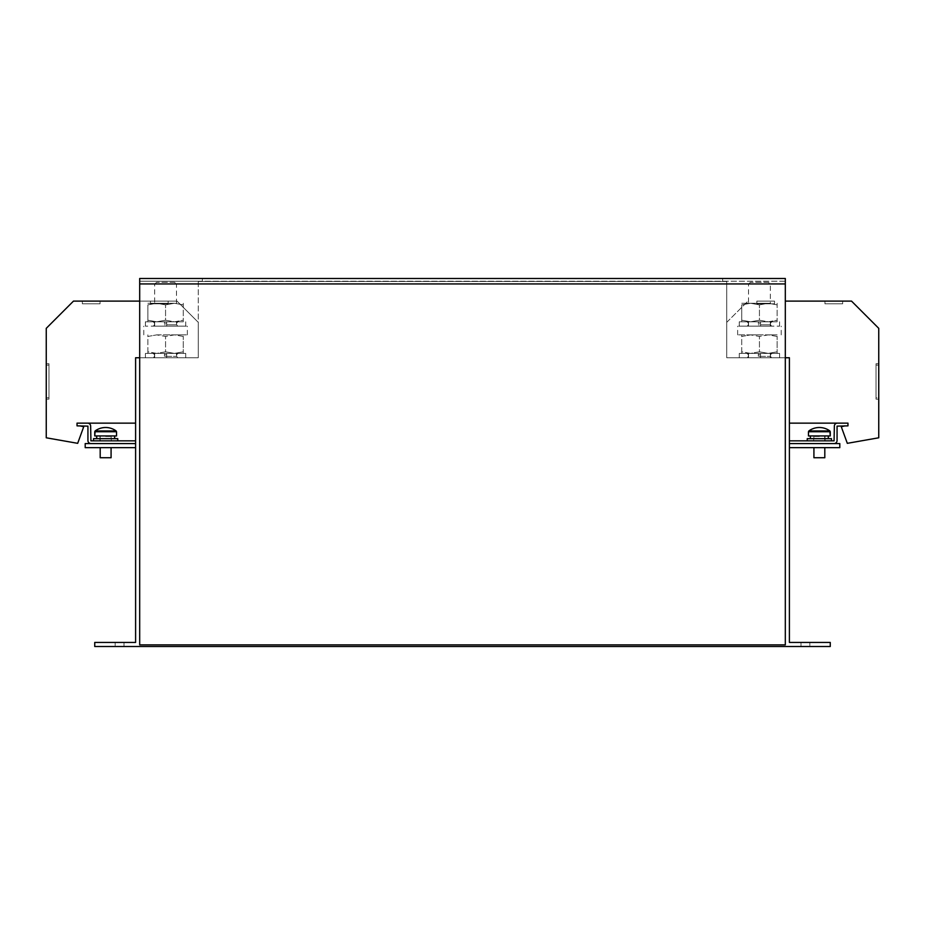 <?xml version="1.0" encoding="UTF-8"?>
<svg xmlns="http://www.w3.org/2000/svg" width="925" height="925" viewBox="0 0 925 925"><rect width="100%" height="100%" fill="white"/><g stroke="black" fill="none" stroke-linecap="round" stroke-linejoin="round"><path stroke-width="0.69" stroke-dasharray="4.62 3.47" d="M842.652 303.816L824.95 303.816L842.652 303.816L824.95 303.816L842.652 303.816L824.95 303.816L842.652 303.816L842.652 301.099L824.95 301.099L842.652 301.099L824.95 301.099L842.652 301.099L824.95 301.099L842.652 301.099L842.652 303.816L842.652 301.099M824.95 303.816L824.95 301.099M774.549 303.816L756.847 303.816L774.549 303.816L756.847 303.816L774.549 303.816L756.847 303.816L774.549 303.816L774.549 301.099L756.847 301.099L774.549 301.099L756.847 301.099L774.549 301.099L756.847 301.099L774.549 301.099L774.549 303.816L774.549 301.099M756.847 303.816L756.847 301.099M168.153 303.816L150.451 303.816L168.153 303.816L150.451 303.816L168.153 303.816L150.451 303.816L168.153 303.816L168.153 301.099L150.451 301.099L168.153 301.099L150.451 301.099L168.153 301.099L150.451 301.099L168.153 301.099L168.153 303.816L168.153 301.099M150.451 303.816L150.451 301.099M100.05 303.816L82.348 303.816L100.05 303.816L82.348 303.816L100.05 303.816L82.348 303.816L100.05 303.816L100.05 301.099L82.348 301.099L100.05 301.099L82.348 301.099L100.05 301.099L82.348 301.099L100.05 301.099L100.05 303.816L100.05 301.099M82.348 303.816L82.348 301.099M770.317 284.183L748.533 284.183L770.317 284.183M770.317 303.273L748.533 303.273L770.317 303.273M768.432 282.298L750.418 282.298L768.444 282.298L770.328 284.183L770.328 303.273M770.317 321.796L748.533 321.796L770.317 321.796M770.317 326.155L748.533 326.155L770.317 326.155M759.437 326.155L737.641 326.155L759.437 326.155M759.437 334.873L737.641 334.873L759.437 334.873M770.317 353.396L748.533 353.396L770.317 353.396M770.317 357.755L748.533 357.755L770.317 357.755M174.582 282.298L156.556 282.298L174.582 282.298L176.467 284.183L154.672 284.183L176.467 284.183L176.467 303.273L154.672 303.273L176.444 303.273M156.556 282.298L154.672 284.183L154.672 303.273M176.444 321.796L154.672 321.796L176.467 321.796L176.467 326.155L154.672 326.155L176.444 326.155M165.563 326.155L187.359 326.155L165.563 326.155M165.563 334.873L187.359 334.873L165.563 334.873M176.444 353.396L154.672 353.396L176.467 353.396L176.467 357.755L154.672 357.755L176.444 357.755M111.081 457.736L100.189 457.736M105.635 447.654L100.189 447.654L105.635 447.654M96.674 437.305L96.755 435.941L114.631 435.941L94.743 435.941L105.635 435.941L96.651 435.941L96.755 438.658L114.631 438.658L93.517 438.658L117.764 438.658L105.635 438.658L117.764 438.658L117.764 440.843L93.517 440.843L117.764 440.843M95.136 430.946L116.134 430.946A17.702 17.702 0 0 0 105.635 427.5M96.651 435.941L100.189 435.941L100.189 440.843L100.189 435.941L96.651 435.941L105.635 435.941L94.743 435.941M116.538 435.941L96.755 435.941L96.651 438.658L99.912 438.658L99.912 440.843L100.073 436.01L105.635 436.01L99.912 436.01L100.085 438.658L100.073 436.01L111.358 436.01L99.912 436.01L100.085 438.658L96.755 438.658M93.517 438.658L96.651 438.658M824.811 457.736L813.919 457.736M819.365 447.654L824.811 447.654L819.365 447.654M830.257 435.941L810.369 435.941L830.257 435.941L819.365 435.941L828.349 435.941L828.245 438.658L810.369 438.658L831.482 438.658L819.365 438.658L828.245 438.658L828.326 437.305M829.864 430.946L808.866 430.946A17.702 17.702 0 0 1 819.365 427.5M819.365 440.843L807.236 440.843L819.365 440.843M828.349 435.941L824.811 435.941L824.811 440.843L824.638 435.941L828.349 435.941L808.462 435.941M807.236 440.843L807.236 438.658L828.349 438.658L825.088 438.658L825.088 440.843L824.927 436.01L819.365 436.01L825.088 436.01L824.915 438.658L824.927 436.01L813.642 436.01L825.088 436.01L824.915 438.658L828.349 438.658L828.245 435.941L819.365 435.941L828.245 435.941M819.365 430.946L808.866 430.946L819.365 430.946M828.349 438.658L831.482 438.658M139.687 357.755L139.687 644.887L785.313 644.887L785.313 357.755L726.738 357.755L726.738 322.339L726.738 357.755L789.395 357.755L726.738 357.755L726.738 281.478L198.262 281.478L198.262 357.755L135.605 357.755L198.262 357.755L198.262 322.339L198.262 357.755L139.687 357.755L139.687 281.212L202.344 281.212L202.344 278.483L202.344 281.212L785.313 281.212L785.313 278.483L722.656 278.483L722.656 281.212L722.656 278.483L139.687 278.483L139.687 281.212L785.313 281.212L785.313 278.483M760.523 356.391L760.523 357.755L779.59 357.755L739.272 357.755L771.832 357.755L760.523 357.755L760.523 353.396L771.832 353.396L747.042 353.396L779.59 353.396L739.272 353.396L758.338 353.396L758.338 357.755L758.338 353.396L750.58 353.396L759.437 351.812L759.437 336.457L768.282 334.873L777.139 336.457L777.139 334.873L777.139 336.457L768.282 334.873L759.437 336.457L750.58 334.873L759.437 336.457L759.437 351.812L768.282 353.396L777.139 351.812L777.139 336.457L777.139 353.396L777.139 351.812L768.282 353.396L759.437 351.812L750.58 353.396L741.723 351.812L741.723 336.457L750.58 334.873L741.723 336.457L741.723 334.873L741.723 351.812L750.58 353.396L741.723 353.396L741.723 351.812L741.723 353.396L777.139 353.396L760.523 353.396L760.523 356.391L770.467 356.391L758.338 356.391M166.662 356.391L166.662 357.755L185.728 357.755L145.41 357.755L177.958 357.755L166.662 357.755L166.662 353.396L177.958 353.396L153.168 353.396L185.728 353.396L145.41 353.396L164.477 353.396L164.477 357.755L164.477 353.396L156.718 353.396L165.563 351.812L165.563 336.457L174.42 334.873L183.277 336.457L183.277 334.873L183.277 336.457L174.42 334.873L165.563 336.457L156.718 334.873L165.563 336.457L165.563 351.812L174.42 353.396L183.277 351.812L183.277 336.457L183.277 353.396L183.277 351.812L174.42 353.396L165.563 351.812L156.718 353.396L147.861 351.812L147.861 336.457L156.718 334.873L147.861 336.457L147.861 334.873L147.861 351.812L156.718 353.396L147.861 353.396L147.861 351.812L147.861 353.396L183.277 353.396L166.662 353.396L166.662 356.391L176.606 356.391L164.477 356.391M198.262 281.478L198.262 357.755L135.605 357.755L135.605 642.436L94.743 642.436L94.743 646.517L94.743 642.436L124.019 642.436L94.743 642.436L94.743 646.517L94.743 642.436L94.743 646.517L830.257 646.517L830.257 642.436L789.395 642.436L789.395 357.755L789.395 423.141L789.395 357.755L726.738 357.755L726.738 281.478L198.262 281.478M135.605 423.141L87.655 423.141L135.605 423.141L135.605 357.755L135.605 423.141L77.029 423.141L77.029 425.858L83.713 426.772L77.688 443.329L46.25 437.791L46.25 328.34L73.491 301.099L177.01 301.099L198.262 322.339L177.01 301.099L198.262 322.339L177.01 301.099L139.687 301.099M135.605 443.572L135.605 440.843L135.605 443.572L85.204 443.572L85.204 447.654L135.605 447.654L135.605 443.572L90.927 443.572L135.605 443.572L135.605 447.654M789.395 443.572L789.395 447.654L789.395 440.843L789.395 443.572L834.072 443.572A2.995 2.995 0 0 0 837.067 440.566L837.345 425.858L847.971 425.858L841.288 426.772L844.698 425.858L841.288 426.772L847.312 443.329L841.288 426.772L847.312 443.329L878.75 437.791L847.312 443.329L878.75 437.791L878.75 328.34L878.75 437.791L878.75 328.34L851.509 301.099L878.75 328.34L851.509 301.099L785.313 301.099M789.395 447.654L839.796 447.654L839.796 443.572L834.072 443.572M830.257 646.517L830.257 642.436L800.981 642.436L830.257 642.436L830.257 646.517L830.257 642.436L830.257 646.517L800.981 646.517L830.257 646.517M115.174 642.436L124.019 642.436L115.174 642.436L115.174 646.517L115.174 642.436M809.826 642.436L800.981 642.436L809.826 642.436L809.826 646.517L809.826 642.436M785.313 281.212L785.313 357.755M139.687 281.212L139.687 278.483M878.75 397.796L878.75 363.745L878.75 399.161L878.75 363.745L878.75 399.161L878.75 397.796L876.021 397.796L876.021 363.745L878.75 363.745L878.75 365.109L878.75 363.745L876.021 363.745L876.021 399.161L878.75 399.161L876.021 399.161L876.021 363.745L878.75 363.745L876.021 363.745L876.021 399.161L878.75 399.161L876.021 399.161L876.021 363.745L878.75 363.745L876.021 363.745L876.021 399.161L878.75 399.161L876.021 399.161L876.021 397.796L878.75 397.796M726.738 322.339L747.99 301.099L726.738 322.339M789.395 440.843L834.072 440.843L834.35 426.136A2.995 2.995 0 0 1 837.345 423.141L847.971 423.141L847.971 425.858L847.971 423.141L789.395 423.141M844.698 425.858L847.971 425.858L847.971 423.141L837.345 423.141M46.25 365.109L46.25 399.161L46.25 363.745L46.25 399.161L46.25 365.109L48.979 365.109L48.979 363.745L46.25 363.745L48.979 363.745L48.979 399.161L46.25 399.161L46.25 397.796L46.25 399.161L48.979 399.161L48.979 363.745L46.25 363.745L48.979 363.745L48.979 399.161L46.25 399.161L48.979 399.161L48.979 363.745L46.25 363.745L48.979 363.745L48.979 399.161L46.25 399.161L48.979 399.161L48.979 365.109L46.25 365.109M73.491 301.099L177.01 301.099L73.491 301.099L46.25 328.34L73.491 301.099M46.25 437.791L46.25 328.34L46.25 437.791L77.688 443.329L46.25 437.791M80.302 425.858L83.713 426.772L77.688 443.329L83.713 426.772L77.029 425.858L77.029 423.141L77.029 425.858L87.933 426.136L87.933 440.566A2.995 2.995 0 0 0 90.927 443.572M87.655 423.141L77.029 423.141L87.655 423.141A2.995 2.995 0 0 1 90.65 426.136L90.927 440.843L135.605 440.843M116.134 430.946L105.635 430.946L116.134 430.946M147.861 320.212L147.861 304.857L156.718 303.273L165.563 304.857L174.42 303.273L183.277 304.857L183.277 303.273L183.277 304.857L174.42 303.273L165.563 304.857L156.718 303.273L147.861 304.857L147.861 320.212L156.718 321.796L165.563 320.212L165.563 304.857L165.563 320.212L174.42 321.796L183.277 320.212L183.277 304.857L183.277 321.796L183.277 320.212L174.42 321.796L165.563 320.212L156.718 321.796L147.861 320.212L147.861 321.796L147.861 320.212M147.861 303.273L156.718 303.273L147.861 303.273M174.42 303.273L156.718 303.273L174.42 303.273M166.662 324.791L166.662 321.796L145.41 321.796L164.477 321.796L164.477 326.155L153.168 326.155L185.728 326.155L145.41 326.155L164.477 326.155L164.477 321.796L147.861 321.796L183.277 321.796L166.662 321.796L166.662 326.155L166.662 324.791L176.606 324.791L164.477 324.791M156.718 334.873L174.42 334.873L156.718 334.873M183.277 334.873L174.42 334.873L183.277 334.873M741.723 320.212L741.723 304.857L750.58 303.273L759.437 304.857L768.282 303.273L777.139 304.857L777.139 303.273L777.139 304.857L768.282 303.273L759.437 304.857L750.58 303.273L741.723 304.857L741.723 320.212L750.58 321.796L759.437 320.212L759.437 304.857L759.437 320.212L768.282 321.796L777.139 320.212L777.139 304.857L777.139 321.796L777.139 320.212L768.282 321.796L759.437 320.212L750.58 321.796L741.723 320.212L741.723 321.796L741.723 320.212M741.723 303.273L750.58 303.273L741.723 303.273M768.282 303.273L750.58 303.273L768.282 303.273M760.523 324.791L760.523 321.796L739.272 321.796L758.338 321.796L758.338 326.155L747.042 326.155L779.59 326.155L739.272 326.155L758.338 326.155L758.338 321.796L741.723 321.796L777.139 321.796L760.523 321.796L760.523 326.155L760.523 324.791L770.467 324.791L758.338 324.791M750.58 334.873L768.282 334.873L750.58 334.873M777.139 334.873L768.282 334.873L777.139 334.873M116.538 431.732L94.743 431.732M105.635 436.484L111.081 436.484L105.635 436.484M830.257 431.732L808.462 431.732M819.365 436.484L813.919 436.484L819.365 436.484M198.262 283.929L139.687 283.929M785.313 283.929L726.738 283.929M166.662 323.16L164.477 323.16M166.662 354.761L164.477 354.761M760.523 323.16L758.338 323.16M760.523 354.761L758.338 354.761M48.979 397.796L46.25 397.796L48.979 397.796M876.021 365.109L878.75 365.109L876.021 365.109M750.418 282.298L748.533 284.183L748.533 303.273M748.533 321.796L748.533 326.155M781.22 334.873L781.22 326.155M748.533 353.396L748.533 357.755M154.672 321.796L154.672 326.155M187.359 334.873L187.359 326.155M154.672 353.396L154.672 357.755M114.631 438.658L114.631 435.941M111.081 436.484L111.358 440.843L111.081 436.484M813.919 436.484L813.642 440.843L813.919 436.484M810.369 438.658L810.369 435.941M124.019 646.517L124.019 642.436L124.019 646.517M800.981 646.517L800.981 642.436L800.981 646.517M143.78 334.873L143.78 326.155M185.728 326.155L185.728 321.796M145.41 326.155L145.41 321.796M177.958 321.796L176.606 323.16L176.606 324.791L177.958 326.155M153.168 321.796L154.533 323.16L154.533 324.791L153.168 326.155M185.728 357.755L185.728 353.396M145.41 357.755L145.41 353.396M177.958 353.396L176.606 354.761L176.606 356.391L177.958 357.755M153.168 353.396L154.533 354.761L154.533 356.391L153.168 357.755M770.328 353.396L770.328 357.755M737.641 334.873L737.641 326.155M779.59 326.155L779.59 321.796M739.272 326.155L739.272 321.796M771.832 321.796L770.467 323.16L770.467 324.791L771.832 326.155M747.042 321.796L748.394 323.16L748.394 324.791L747.042 326.155M779.59 357.755L779.59 353.396M739.272 357.755L739.272 353.396M771.832 353.396L770.467 354.761L770.467 356.391L771.832 357.755M747.042 353.396L748.394 354.761L748.394 356.391L747.042 357.755M770.328 321.796L770.328 326.155"/><path stroke-width="1.39" d="M100.189 457.736L100.189 447.654L100.189 457.736L111.081 457.736L111.081 447.654L111.081 457.736M94.743 435.941L94.743 431.732L116.538 431.732L116.538 435.941L94.743 435.941L95.136 430.946A17.702 17.702 0 0 1 116.134 430.946L95.136 430.946A17.702 17.702 0 0 1 105.635 427.5M96.651 435.941L96.755 438.658M117.764 440.843L117.764 438.658L93.517 438.658L93.517 440.843L93.517 438.658M813.919 457.736L813.919 447.654L813.919 457.736L824.811 457.736L824.811 447.654L824.811 457.736M808.462 435.941L808.462 431.732L808.462 435.941L830.257 435.941L829.864 430.946A17.702 17.702 0 0 0 808.866 430.946L829.864 430.946A17.702 17.702 0 0 0 819.365 427.5M828.349 435.941L828.326 437.305M831.482 438.658L831.482 440.843L831.482 438.658L807.236 438.658L807.236 440.843M139.687 357.755L135.605 357.755L135.605 642.436L94.743 642.436L94.743 646.517L830.257 646.517L830.257 642.436L789.395 642.436L789.395 357.755L785.313 357.755M135.605 447.654L85.204 447.654L85.204 443.572L90.927 443.572A2.995 2.995 0 0 1 87.933 440.566L87.933 426.136L77.029 425.858L77.029 423.141L135.605 423.141M789.395 443.572L839.796 443.572L839.796 447.654L789.395 447.654M139.687 644.887L139.687 278.483L785.313 278.483L785.313 644.887L139.687 644.887M828.349 438.658L828.245 435.941M834.072 443.572A2.995 2.995 0 0 0 837.067 440.566L837.067 426.136L847.971 425.858L847.971 423.141L789.395 423.141M789.395 440.843L834.072 440.843L834.35 426.136A2.995 2.995 0 0 1 837.345 423.141M785.313 301.099L851.509 301.099L878.75 328.34L878.75 437.791L847.312 443.329L841.288 426.772L844.698 425.858M80.302 425.858L83.713 426.772L77.688 443.329L46.25 437.791L46.25 328.34L73.491 301.099L139.687 301.099M96.651 438.658L96.674 437.305M135.605 440.843L90.927 440.843L90.65 426.136A2.995 2.995 0 0 0 87.655 423.141M135.605 443.572L90.927 443.572M808.462 431.732L808.866 430.946L808.462 431.732L830.257 431.732L829.864 430.946M785.313 283.929L139.687 283.929M94.743 431.732L95.136 430.946M114.631 438.658L114.631 435.941M810.369 438.658L810.369 435.941M830.257 435.941L830.257 431.732M116.538 431.732L116.538 435.941"/></g></svg>

